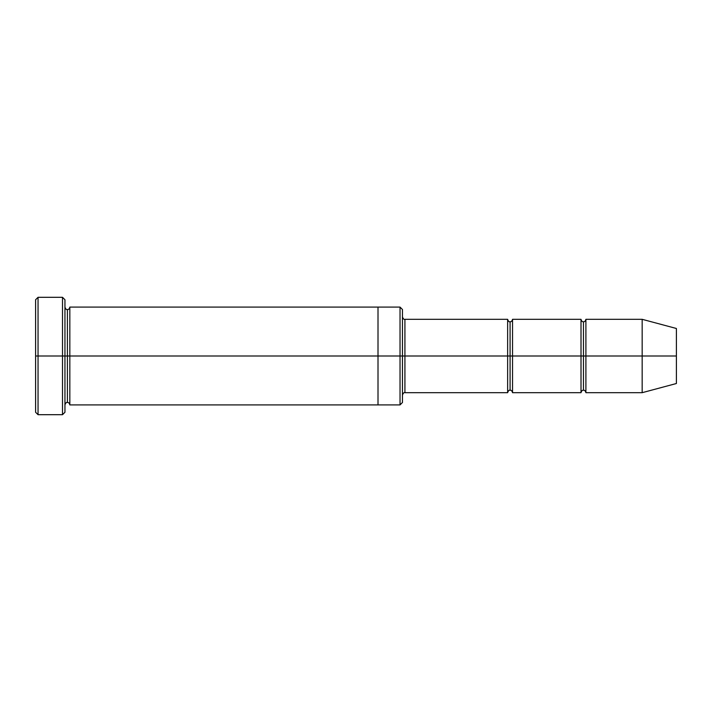 <?xml version="1.0" encoding="UTF-8"?>
<svg xmlns="http://www.w3.org/2000/svg" width="712" height="712" viewBox="0 0 712 712"><rect width="100%" height="100%" fill="white"/><g stroke="black" fill="none" stroke-linecap="round" stroke-linejoin="round"><path stroke-width="0.53" stroke-dasharray="3.56 2.67" d="M404.914 356L404.914 392.686L404.914 319.314L404.914 356L507.638 356L507.638 319.314L507.638 356L510.086 356L510.086 321.762L510.086 356L507.638 356L507.638 392.686L507.638 319.314L507.638 356L404.914 356L404.914 392.686L404.914 319.314L404.914 356L402.467 356L402.467 395.133L402.467 356L402.467 395.133L402.467 356L404.914 356M35.6 356L35.6 299.743L35.6 412.257L35.6 356L38.047 356L38.047 297.305L38.047 356L35.6 356M64.952 356L64.952 412.257L64.952 299.743L64.952 356L62.505 356L62.505 297.305L62.505 356L62.505 297.305L62.505 356L38.047 356L38.047 297.305L38.047 356L62.505 356L62.505 414.695L62.505 356L64.952 356L64.952 307.086L64.952 356L64.952 307.086L64.952 356L67.4 356L67.4 309.533L67.4 356L64.952 356L64.952 412.257L64.952 307.086M402.467 356L402.467 402.467L402.467 309.533L402.467 356L400.028 356L400.028 307.086L400.028 356L400.028 307.086L400.028 356L378.01 356L378.01 307.086L378.01 356L378.01 307.086L378.01 356L69.838 356L69.838 404.914L69.838 307.086L69.838 356L378.01 356L378.01 404.914L378.01 307.086L378.01 404.914L378.01 356L400.028 356L400.028 404.914L400.028 356L402.467 356L402.467 402.467L402.467 316.867M642.162 356L642.162 319.314L642.162 356L585.905 356L585.905 319.314L585.905 392.686L585.905 319.314L585.905 356L583.457 356L583.457 321.762L583.457 356L581.01 356L581.01 319.314L581.01 356L583.457 356L583.457 390.238L583.457 356L583.457 390.238L583.457 356L642.162 356L642.162 319.314L642.162 356L676.4 356L676.4 328.49L676.4 356L642.162 356L642.162 392.686L642.162 356M581.01 356L581.01 392.686L581.01 319.314L581.01 356L512.533 356L512.533 392.686L512.533 319.314L512.533 356L581.01 356L581.01 392.686L581.01 356M510.086 356L510.086 390.238L510.086 356L510.086 390.238L510.086 356L512.533 356L512.533 392.686L512.533 319.314L512.533 356L510.086 356L510.086 321.762L510.086 356M67.4 356L67.4 402.467L67.4 356L67.4 402.467L67.4 356L69.838 356L69.838 404.914L69.838 307.086L69.838 356L67.4 356L67.4 309.533L67.4 356M507.638 356L507.638 392.686L507.638 356M378.01 356L378.01 404.914L378.01 356M38.047 356L38.047 414.695L38.047 356M583.457 356L583.457 321.762L583.457 356M676.4 356L676.4 383.51L676.4 356M585.905 356L585.905 392.686L585.905 356M400.028 356L400.028 404.914L400.028 356M62.505 356L62.505 414.695L62.505 356"/><path stroke-width="1.07" d="M404.914 356L404.914 392.686L404.914 356L402.467 356L402.467 309.533L402.467 402.467L402.467 356L400.028 356L400.028 307.086L400.028 356L404.914 356L404.914 319.314L404.914 356L510.086 356L510.086 321.762L510.086 390.238L510.086 356L507.638 356L507.638 319.314L507.638 392.686L507.638 319.314L507.638 392.686L507.638 356L404.914 356L404.914 392.686L404.914 356M35.6 356L35.6 299.743L35.6 356L38.047 356L38.047 297.305L38.047 356L38.047 297.305L38.047 356L62.505 356L62.505 297.305L62.505 356L64.952 356L64.952 299.743L64.952 356L67.4 356L67.4 309.533L67.4 402.467L67.4 356L64.952 356L64.952 299.743L64.952 412.257L64.952 356L62.505 356L62.505 297.305L62.505 414.695L62.505 356L38.047 356L38.047 414.695L38.047 356L35.6 356L35.6 412.257L35.6 356M642.162 356L642.162 319.314L642.162 356L642.162 319.314L642.162 356L676.4 356L676.4 328.49L676.4 383.51L676.4 356L642.162 356L642.162 392.686L642.162 356L642.162 392.686L642.162 356L585.905 356L585.905 319.314L585.905 356L642.162 356M581.01 356L583.457 356L583.457 321.762L583.457 390.238L583.457 356L581.01 356L581.01 319.314L581.01 392.686L581.01 319.314L581.01 392.686L581.01 356L512.533 356L512.533 392.686L512.533 356L510.086 356L510.086 390.238L510.086 321.762L510.086 356L512.533 356L512.533 319.314L512.533 356L581.01 356M583.457 356L583.457 390.238L583.457 321.762L583.457 356L585.905 356L585.905 392.686L585.905 356L583.457 356M67.4 356L67.4 402.467L67.4 309.533L67.4 356L69.838 356L69.838 404.914L69.838 356L67.4 356M400.028 356L400.028 307.086L400.028 404.914L400.028 356L378.01 356L378.01 307.086L378.01 356L400.028 356L400.028 404.914L400.028 356M378.01 356L378.01 307.086L378.01 404.914L378.01 356L69.838 356L69.838 307.086L69.838 356L378.01 356L378.01 307.086L378.01 356M512.533 356L512.533 392.686L512.533 356M69.838 356L69.838 404.914L69.838 356M585.905 356L585.905 319.314L585.905 356M62.505 356L62.505 414.695L62.505 356M38.047 356L38.047 414.695L38.047 356M676.4 383.51L642.162 392.686L585.905 392.686C585.46 390.924 584.65 390.114 583.457 390.238C582.274 390.114 581.455 390.924 581.01 392.686L512.533 392.686C512.088 390.924 511.269 390.114 510.086 390.238C509.124 389.9 508.306 390.719 507.638 392.686L404.914 392.686C403.953 392.348 403.143 393.158 402.467 395.133M35.6 299.743L38.047 297.305L62.505 297.305L64.952 299.743M402.467 309.533L400.028 307.086L69.838 307.086C69.402 308.848 68.583 309.658 67.4 309.533C66.439 309.871 65.62 309.053 64.952 307.086M676.4 328.49L642.162 319.314L585.905 319.314C585.46 321.076 584.65 321.886 583.457 321.762C582.274 321.886 581.455 321.076 581.01 319.314L512.533 319.314C512.088 321.076 511.269 321.886 510.086 321.762C509.124 322.1 508.306 321.281 507.638 319.314L404.914 319.314C403.953 319.652 403.143 318.843 402.467 316.867M402.467 402.467L400.028 404.914L69.838 404.914C69.402 403.152 68.583 402.342 67.4 402.467C66.439 402.129 65.62 402.947 64.952 404.914M64.952 412.257L62.505 414.695L38.047 414.695L35.6 412.257"/></g></svg>
